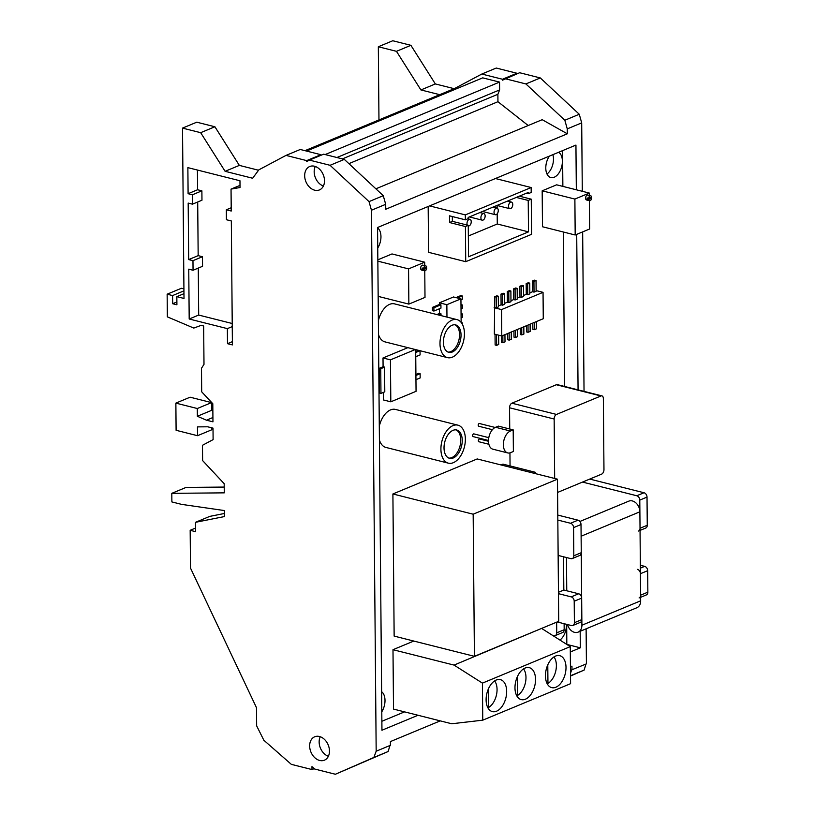 <?xml version="1.0" encoding="UTF-8"?>
<svg xmlns="http://www.w3.org/2000/svg" width="815" height="815" viewBox="0 0 815 815"><rect width="100%" height="100%" fill="white"/><g stroke="black" fill="none" stroke-linecap="round" stroke-linejoin="round"><path stroke-width="1.22" d="M547.782 664.867L547.945 683.408A15.342 9.087 104.1 0 0 556.38 665.427A15.342 9.087 104.1 0 0 553.986 656.931M547.945 683.408L546.896 683.143M517.382 676.705L517.545 695.429A15.342 9.087 104.1 0 0 525.981 677.438A15.342 9.087 104.1 0 0 523.546 668.891M517.545 695.429L516.445 695.154M488.46 688.818L488.623 707.451A15.342 9.087 104.1 0 0 497.058 689.459A15.342 9.087 104.1 0 0 494.634 680.922M488.623 707.451L487.594 707.186M579.903 521.468L628.803 501.144A9.515 7.009 67.4 0 1 632.369 500.94A9.515 7.009 67.4 0 1 639.887 511.8L581.115 536.219L581.9 625.237L640.661 600.818L639.887 511.8M640.661 600.818A9.515 7.009 67.4 0 1 636.882 607.725L578.11 632.145A9.515 7.009 -112.6 0 0 581.9 625.237M566.476 557.531L566.761 590.783M567.474 624.545A9.515 7.009 -112.6 0 0 574.544 632.348A9.515 7.009 -112.6 0 0 578.11 632.145M314.478 166.229A12.673 9.342 -112.6 0 0 309.72 166.515A12.673 9.342 -112.6 0 0 305.014 178.78A12.673 9.342 -112.6 0 0 314.692 190.201A12.673 9.342 -112.6 0 0 319.449 189.926A12.673 9.342 -112.6 0 0 324.156 177.65A12.673 9.342 -112.6 0 0 314.478 166.229M315.273 166.474A12.673 9.342 -112.6 0 0 323.392 186.024M319.46 736.505A12.673 9.342 -112.6 0 0 314.692 736.78A12.673 9.342 -112.6 0 0 309.995 749.046A12.673 9.342 -112.6 0 0 319.663 760.466A12.673 9.342 -112.6 0 0 324.421 760.191A12.673 9.342 -112.6 0 0 329.128 747.926A12.673 9.342 -112.6 0 0 319.46 736.505M320.244 736.74A12.673 9.342 -112.6 0 0 328.374 756.289M488.806 437.665L473.872 433.896A1.406 0.835 104.1 0 0 472.649 435.618A1.406 0.835 104.1 0 0 473.179 436.616L488.501 440.487M488.501 441.272L479.556 439.02A1.406 0.835 104.1 0 0 478.334 440.742A1.406 0.835 104.1 0 0 478.874 441.74L488.878 444.267M513.195 429.872L498.332 426.123L495.54 427.284A11.43 6.764 104.1 0 0 488.501 441.058A11.43 6.764 104.1 0 0 492.841 449.177L507.704 452.926A11.43 6.764 104.1 0 0 510.598 452.651L513.379 451.49L513.195 429.872L510.404 431.023A11.43 6.764 104.1 0 0 503.364 444.807A11.43 6.764 104.1 0 0 507.704 452.926M495.123 427.468L479.424 423.515A1.406 0.835 104.1 0 0 478.201 425.236A1.406 0.835 104.1 0 0 478.731 426.235L492.413 429.688M461.035 334.955A14.13 8.364 104.1 0 0 455.666 324.92A14.13 8.364 104.1 0 0 443.401 342.29A14.13 8.364 104.1 0 0 448.759 352.325A14.13 8.364 104.1 0 0 461.035 334.955M448.036 352.08A14.13 8.364 104.1 0 0 459.548 334.588A14.13 8.364 104.1 0 0 454.913 324.788M462.248 440.385A14.609 8.649 104.1 0 0 456.706 430.004A14.609 8.649 104.1 0 0 444.022 447.955A14.609 8.649 104.1 0 0 449.564 458.325A14.609 8.649 104.1 0 0 462.248 440.385M448.841 458.091A14.609 8.649 104.1 0 0 460.76 440.008A14.609 8.649 104.1 0 0 455.952 429.872M440.915 449.248A19.591 11.604 104.1 0 0 448.352 463.165A19.591 11.604 104.1 0 0 465.365 439.091A19.591 11.604 104.1 0 0 457.928 425.165A19.591 11.604 104.1 0 0 440.915 449.248M379.413 440.029A19.591 11.604 104.1 0 0 385.913 447.435L448.352 463.165M439.988 343.706A19.591 11.604 104.1 0 0 447.425 357.622A19.591 11.604 104.1 0 0 464.438 333.539A19.591 11.604 104.1 0 0 457.001 319.623A19.591 11.604 104.1 0 0 439.988 343.706M378.496 334.486A19.591 11.604 104.1 0 0 384.996 341.882L447.425 357.622M468.279 225.938L468.258 225.928A3.403 2.017 104.1 0 0 468.279 225.938A3.403 2.017 104.1 0 0 471.233 221.762A3.403 2.017 104.1 0 0 469.949 219.337A3.403 2.017 104.1 0 0 466.995 223.524A3.403 2.017 104.1 0 0 467.341 225.123M480.901 217.737A3.403 2.017 104.1 0 0 482.185 220.162A3.403 2.017 104.1 0 0 485.139 215.975A3.403 2.017 104.1 0 0 483.855 213.561A3.403 2.017 104.1 0 0 480.901 217.737M494.033 212.287A3.403 2.017 104.1 0 0 495.326 214.702A3.403 2.017 104.1 0 0 498.271 210.525A3.403 2.017 104.1 0 0 496.987 208.11A3.403 2.017 104.1 0 0 494.033 212.287M508.519 206.266A3.403 2.017 104.1 0 0 509.813 208.681A3.403 2.017 104.1 0 0 512.767 204.504A3.403 2.017 104.1 0 0 511.474 202.089A3.403 2.017 104.1 0 0 508.519 206.266M423.657 268.38A2.526 1.498 104.1 0 1 425.807 265.904A2.526 1.498 104.1 0 1 426.703 267.106L423.657 268.38L422.17 268.003A2.526 1.498 104.1 0 0 422.119 268.634A2.526 1.498 104.1 0 0 422.17 269.164L425.247 267.89A2.526 1.498 104.1 0 0 425.267 267.707M425.807 265.904L422.832 265.15A2.526 1.498 104.1 0 0 420.632 268.267A2.526 1.498 104.1 0 0 421.599 270.06L424.564 270.814A2.526 1.498 104.1 0 0 426.724 268.257L425.247 267.89M422.17 269.164L423.657 269.541A2.526 1.498 104.1 0 0 424.564 270.814M588.593 198.32A2.526 1.498 104.1 0 1 590.743 195.824A2.526 1.498 104.1 0 1 591.649 197.047L588.593 198.32L587.106 197.943A2.526 1.498 104.1 0 0 587.065 198.565A2.526 1.498 104.1 0 0 587.116 199.105L590.182 197.831A2.526 1.498 104.1 0 0 590.203 197.648M590.743 195.824L587.768 195.08A2.526 1.498 104.1 0 0 585.577 198.188A2.526 1.498 104.1 0 0 586.535 199.981L589.51 200.734A2.526 1.498 104.1 0 0 591.67 198.198L590.182 197.831M587.116 199.105L588.593 199.481A2.526 1.498 104.1 0 0 589.51 200.734M377.742 248.025A13.315 7.885 104.1 0 0 380.962 236.595A13.315 7.885 104.1 0 0 377.559 227.915M559.946 640.06A13.315 7.885 104.1 0 0 566.445 625.003A13.315 7.885 104.1 0 0 566.425 624.28M381.787 711.811A13.315 7.885 104.1 0 0 385.006 700.391A13.315 7.885 104.1 0 0 381.614 691.711M549.381 156.113A13.315 7.885 104.1 0 0 545.785 168.114A13.315 7.885 104.1 0 0 550.828 177.568A13.315 7.885 104.1 0 0 562.391 161.207A13.315 7.885 104.1 0 0 558.611 152.273M546.987 174.023A13.315 7.885 104.1 0 0 553.477 158.956A13.315 7.885 104.1 0 0 552.876 154.656M566.007 667.383A16.473 9.749 104.1 0 0 559.752 655.678A16.473 9.749 104.1 0 0 545.449 675.92A16.473 9.749 104.1 0 0 551.704 687.626A16.473 9.749 104.1 0 0 566.007 667.383M535.536 679.364A16.473 9.749 104.1 0 0 529.281 667.658A16.473 9.749 104.1 0 0 514.978 687.901A16.473 9.749 104.1 0 0 521.233 699.606A16.473 9.749 104.1 0 0 535.536 679.364M506.665 691.354A16.473 9.749 104.1 0 0 500.42 679.649A16.473 9.749 104.1 0 0 486.107 699.902A16.473 9.749 104.1 0 0 492.362 711.607A16.473 9.749 104.1 0 0 506.665 691.354M258.549 170.233L239.345 165.394L225.103 171.303L252.64 178.251L258.844 169.836L286.014 155.4L300.256 149.481L320.916 154.697L320.927 155.308M320.916 154.697L306.685 160.616L306.685 161.533L309.415 160.097L330.075 165.302L369.022 201.611L371.457 210.239L376.173 751.226L373.871 757.451L335.393 774.25L314.722 769.044L311.972 766.62L311.992 769.564L291.322 764.348L263.826 740.224L256.654 725.849L256.491 707.705L190.496 568.075L190.17 530.3L195.58 531.665L195.498 522.313L224.482 516.557L224.42 510.557L181.602 504.373L171.883 501.928L171.802 493.34L224.268 492.851L224.186 483.682L202.609 460.567L202.466 445.296L213.112 439.621L213.01 428.14L207.652 426.795L197.464 426.887L197.536 435.699L176.101 430.3L175.867 403.119L197.301 408.519L197.362 416.271L206.47 420.194L212.959 421.824L212.797 403.71L201.692 391.811L201.488 368.248L203.995 364.376L203.658 326.01L201.111 325.368L193.807 328.078L167.35 316.852L167.146 294.195L172.597 295.57L172.668 303.73L176.906 304.8L176.835 296.64L184.007 298.443L182.519 128.108L200.663 132.682L225.103 171.303M440.253 720.868L390.385 741.599L390.416 745.307L376.173 751.226M314.254 768.627L311.992 769.564M455.065 89.355L454.648 88.478L304.963 150.673M586.117 628.813L586.423 663.868L571.59 669.889L570.5 673.414M516.934 73.859L516.924 73.248L502.488 79.249L502.498 80.176L519.654 72.729L540.325 77.945L579.261 114.253L581.696 122.882L582.297 191.291M647.854 592.179L647.66 570.704L640.427 573.709L640.61 595.184L647.854 592.179A3.8 2.802 67.4 0 1 646.336 594.94L640.631 597.314M581.849 619.604L581.666 598.129L574.208 601.226L574.392 622.701L581.849 619.604A3.8 2.802 67.4 0 1 580.331 622.375L572.884 625.462A3.8 2.802 -112.6 0 0 574.392 622.701M457.928 425.165L395.489 409.436A19.591 11.604 104.1 0 0 379.291 426.265M457.001 319.623L394.572 303.883A19.591 11.604 104.1 0 0 378.374 320.723M566.822 644.441L566.69 624.351M564.612 386.473L563.267 231.99M562.87 186.401L562.554 150.632M381.868 721.285L404.535 711.872M392.993 649.698L393.513 709.091L451.704 723.761L482.755 720.175L482.429 683.123L454.047 665.091L392.993 649.698L413.806 641.048M392.901 493.971L394.144 636.097L474.412 656.33L558.713 621.305L557.47 479.179L473.169 514.204L392.901 493.971L477.203 458.947L557.47 479.179M589.347 195.478L589.327 193.063L556.625 184.822L542.179 190.822L542.484 226.753L575.186 234.995L589.642 228.995L589.388 200.704M424.727 265.629L424.697 262.186L391.995 253.944L377.844 259.822M535.638 473.678L535.628 472.364L502.926 464.122L500.97 464.937M428.17 206.48L428.568 252.324L465.732 261.686L531.574 234.333L531.258 199.176L519.338 196.16M498.301 296.212L496.203 297.078L496.294 307.795L498.393 306.919L498.301 296.212L496.814 295.835L494.715 296.711L494.348 334.089L501.785 335.963L543.269 318.726L543.045 292.341L501.551 309.578L494.124 307.703M504.587 293.594L502.488 294.47L502.58 305.177L504.679 304.311L504.587 293.594L503.099 293.217L501.001 294.093L501.093 304.81L498.383 305.931M510.883 290.986L508.784 291.852L508.876 302.569L510.974 301.693L510.883 290.986L509.395 290.609L507.297 291.485L507.388 302.192L504.679 303.323M517.168 288.367L515.07 289.244L515.162 299.951L517.26 299.085L517.168 288.367L515.681 287.99L513.582 288.867L513.674 299.584L510.964 300.704M523.454 285.759L521.356 286.625L521.447 297.343L523.556 296.466L523.454 285.759L521.967 285.382L519.868 286.259L519.97 296.966L517.25 298.096M529.75 283.141L527.651 284.017L527.743 294.724L529.842 293.858L529.75 283.141L528.263 282.764L526.164 283.64L526.256 294.358L523.546 295.478M536.036 280.533L533.937 281.399L534.029 292.116L536.127 291.24L536.036 280.533L534.548 280.156L532.45 281.022L532.541 291.739L529.832 292.87M532.816 323.066L532.867 329.301L534.355 329.678L536.453 328.802L536.392 321.579M526.531 325.684L526.582 331.919L528.069 332.286L530.168 331.42L530.107 324.197M520.235 328.292L520.296 334.527L521.783 334.904L523.882 334.028L523.821 326.805M513.949 330.91L514 337.145L515.488 337.512L517.586 336.646L517.525 329.423M507.663 333.518L507.714 339.753L509.202 340.13L511.3 339.254L511.239 332.041M501.368 335.862L501.429 342.371L502.906 342.738L505.015 341.872L504.943 334.649M495.041 334.262L495.133 344.979L496.62 345.356L498.719 344.48L498.637 335.169M439.479 308.742L439.519 313.459L436.891 314.549M432.408 307.387L432.429 310.678L433.916 311.055L440.956 308.131L440.925 304.841L439.438 304.464L432.408 307.387L433.896 307.764L433.916 311.055M461.137 322.383L460.933 298.85L453.507 296.976L439.428 302.823L439.438 304.464M460.944 299.818L462.309 299.258L462.278 295.967L460.791 295.59L455.972 297.597M379.26 368.329L379.474 393.044L380.962 393.421L384.792 391.821L384.578 367.107L383.091 366.74L379.26 368.329L380.737 368.706L380.962 393.421M407.867 347.648L383.009 357.979L383.091 366.74M418.533 350.338L415.711 351.51M415.956 379.678L420.163 377.936L420.132 373.708L418.645 373.331L415.915 374.462M383.315 392.433L383.376 399.941L390.813 401.815L416.058 391.322L415.691 349.625M557.582 492.443L601.623 474.136A3.8 2.251 104.1 0 0 603.966 469.552L603.355 398.576A3.8 2.251 104.1 0 0 601.908 395.876A3.8 2.251 104.1 0 0 600.94 395.968L556.492 414.438A3.8 2.251 104.1 0 0 554.149 419.022L509.558 407.785L509.742 428.996M509.946 452.875L510.058 465.925M509.558 407.785A3.8 2.251 -75.9 0 1 511.902 403.201L556.492 414.438M600.94 395.968L556.35 384.731L511.902 403.201M556.35 384.731A3.8 2.251 -75.9 0 1 557.307 384.629L601.908 395.876M415.293 349.523L390.446 359.853L390.813 401.815M390.446 359.853L383.009 357.979M460.933 298.85L446.854 304.698L446.966 317.096M446.854 304.698L439.428 302.823M441.017 315.599L441.007 313.836L439.519 313.459M496.294 307.795L494.807 307.418M543.045 292.341L536.127 290.598M534.029 292.116L532.541 291.739M527.743 294.724L526.256 294.358M521.447 297.343L519.97 296.966M515.162 299.951L513.674 299.584M508.876 302.569L507.388 302.192M502.58 305.177L501.093 304.81M465.365 219.826L465.324 214.895L531.156 187.532L531.207 192.472L528.171 193.726L528.161 192.503L468.187 217.422L468.197 218.644L465.365 219.826L449.473 215.822L449.534 222.526L465.426 226.529L465.732 261.686M516.924 73.248L496.254 68.042L481.818 74.043L502.488 79.249M418.003 715.264L381.95 730.24L377.559 227.507L575.94 145.08L576.327 189.793M576.714 234.363L578.069 389.865M580.178 631.289L580.321 647.813L570.317 651.969M371.457 210.239L385.699 204.321L385.74 209.251L567.301 133.803L567.26 128.882L581.696 122.882M571.987 669.869L571.947 666.15L570.449 666.772M584.039 391.373L582.654 231.898M454.648 88.478L481.818 74.043M580.321 647.813L566.863 644.42M439.713 94.683L420.907 89.945L396.467 51.325L378.333 46.75L392.769 40.75L410.903 45.324L435.342 83.945L454.149 88.682M585.975 664.052L584.121 670.093L570.531 676.022M286.014 155.4L306.685 160.616M192.483 204.168L188.184 203.088L188.672 259.588L192.972 260.668L193.053 270.254L188.754 269.164L189.192 319.001L227.365 328.628L227.497 343.675L232.407 344.908L231.328 220.967L226.417 219.724L226.336 209.781L231.236 211.024L231.042 189.1L240.028 187.521L239.967 180.767L187.868 167.635L188.102 193.705L192.401 194.785L192.483 204.168L201.967 200.225L201.886 190.842L192.401 194.785M378.333 46.75L378.965 119.917M224.451 513.47L209.74 516.394L195.498 522.313M224.217 487.064L186.044 487.421L171.802 493.34M197.536 435.699L211.778 429.78L211.757 427.824M212.868 410.892L211.605 410.353L211.543 402.6L190.109 397.2L175.867 403.119M183.925 288.918L181.388 288.286L167.146 294.195M239.345 165.394L214.905 126.763L196.761 122.189L182.519 128.108M335.393 774.25L388.113 751.532L389.978 745.491M375.878 188.815L542.209 119.693L567.301 133.803M306.532 151.07L482.724 77.863L499.544 82.101L499.615 89.915L497.884 94.285L497.945 101.712L528.191 125.52M497.945 101.712L348.891 163.652M497.884 94.285L342.392 158.894M499.615 89.915L336.911 157.519M499.544 82.101L325.165 154.555M567.26 128.882L564.826 120.253L525.889 83.935L505.219 78.729M385.699 204.321L383.264 195.692L344.317 159.383L323.647 154.178L309.415 160.097M454.047 665.091L541.445 628.477M541.894 628.589L570.266 646.631L482.429 683.123M482.755 720.175L570.592 683.673L570.266 646.631M473.169 514.204L474.412 656.33M589.327 193.063L574.881 199.064L542.179 190.822M574.881 199.064L575.186 234.995M424.697 262.186L408.56 268.889L377.854 261.157M408.56 268.889L408.865 304.107L378.16 296.375M408.865 304.107L425.002 297.404L424.768 270.835M535.628 472.364L533.672 473.179M588.593 199.481L591.67 198.198M423.657 269.541L426.724 268.257M465.324 214.895L429.597 205.889M531.156 187.532L495.428 178.526M465.426 226.529L468.258 225.347L468.533 256.786L528.497 231.868L528.222 200.429L531.258 199.176M526.317 193.267L528.171 193.726M468.35 236.014L497.282 223.993L497.191 213.805M497.15 208.161L497.119 205.482M497.282 223.993L528.497 231.868M528.222 200.429L516.303 197.424M452.325 216.535L452.366 221.344L468.258 225.347M452.366 221.344L449.534 222.526M501.551 309.578L501.785 335.963M534.294 322.455L534.355 329.678M533.937 281.399L532.45 281.022M462.278 295.967L457.46 297.974M528.008 325.073L528.069 332.286M527.651 284.017L526.164 283.64M521.712 327.681L521.783 334.904M521.356 286.625L519.868 286.259M515.426 330.299L515.488 337.512M515.07 289.244L513.582 288.867M509.141 332.907L509.202 340.13M508.784 291.852L507.297 291.485M502.845 335.525L502.906 342.738M502.488 294.47L501.001 294.093M496.529 334.639L496.62 345.356M496.203 297.078L494.715 296.711M440.925 304.841L433.896 307.764M415.762 356.726L420.082 354.933L420.041 350.725L415.721 352.498M461.025 308.814L462.39 308.243L462.36 304.963L460.984 304.616M462.36 304.963L460.995 305.533M441.007 313.836L438.378 314.926M461.096 317.809L462.472 317.239L462.441 313.958L461.066 313.612M462.441 313.958L461.076 314.519M462.533 324.564L462.513 322.944L461.351 322.648M462.513 322.944L461.779 323.249M420.132 373.708L415.925 375.45M384.578 367.107L380.737 368.706M554.149 419.022L554.669 478.476M636.78 495.754L644.013 492.749A3.8 2.802 67.4 0 1 647.018 497.099L639.785 500.104A3.8 2.802 -112.6 0 0 636.78 495.754L582.521 482.083M644.013 492.749L589.754 479.077M639.785 500.104L640.03 528.283L647.263 525.268L647.018 497.099M639.103 597.955A3.8 2.802 -112.6 0 0 640.61 595.184M640.427 573.709A3.8 2.802 -112.6 0 0 637.422 569.359M638.512 531.044A3.8 2.802 -112.6 0 0 640.03 528.283M647.263 525.268A3.8 2.802 67.4 0 1 645.755 528.039L640.05 530.402M640.376 568.136L644.655 566.354L640.356 565.264M644.655 566.354A3.8 2.802 67.4 0 1 647.66 570.704M570.561 523.271L578.018 520.174A3.8 2.802 67.4 0 1 581.014 524.524L573.566 527.621A3.8 2.802 -112.6 0 0 570.561 523.271L557.827 520.062M578.018 520.174L557.786 515.08M564.123 623.699L564.174 629.74A3.8 2.802 67.4 0 1 562.666 632.501L555.209 635.598A3.8 2.802 -112.6 0 1 553.782 635.68L552.58 635.374M555.209 635.598A3.8 2.802 -112.6 0 0 556.726 632.837L564.174 629.74M556.635 622.161L556.726 632.837M572.884 625.462A3.8 2.802 -112.6 0 1 571.458 625.553L557.154 621.947M574.208 601.226A3.8 2.802 -112.6 0 0 571.203 596.875L578.66 593.778A3.8 2.802 67.4 0 1 581.666 598.129M558.469 593.666L571.203 596.875M573.566 527.621L573.811 555.789A3.8 2.802 -112.6 0 1 572.303 558.56A3.8 2.802 -112.6 0 1 570.867 558.642L558.132 555.433M573.811 555.789L581.268 552.692L581.014 524.524M581.268 552.692A3.8 2.802 67.4 0 1 579.75 555.463L572.303 558.56M563.542 556.788L563.827 590.04L578.66 593.778M558.458 592.271L563.827 590.04M396.467 51.325L410.903 45.324M420.907 89.945L435.342 83.945M570.52 675.737L584.121 670.093M564.826 120.253L579.261 114.253M525.889 83.935L540.325 77.945M195.549 528.069L190.17 530.3M211.543 402.6L197.301 408.519M211.605 410.353L197.362 416.271M212.919 417.514L206.47 420.194M183.946 290.853L172.597 295.57M176.886 301.978L172.668 303.73M183.966 293.675L176.835 296.64M214.905 126.763L200.663 132.682M388.113 751.532L373.871 757.451M383.264 195.692L369.022 201.611M344.317 159.383L330.075 165.302M197.424 170.04L197.597 189.752L201.886 190.842M197.597 189.752L188.102 193.705M240.007 185.382L231.042 189.1M231.205 207.754L226.336 209.781M232.377 341.648L227.497 343.675M232.244 326.601L227.365 328.628M198.279 268.084L198.687 315.059L232.224 323.514M198.687 315.059L189.192 319.001M197.699 201.998L198.167 255.645L202.466 256.725L202.548 266.311L193.053 270.254M202.466 256.725L192.972 260.668M198.167 255.645L188.672 259.588M495.54 427.284L510.404 431.023M482.185 220.162L469.369 216.922M495.326 214.702L482.5 211.472M509.813 208.681L496.987 205.451M511.474 202.089L507.501 201.081M496.987 208.11L493.014 207.102M483.855 213.561L479.882 212.562M469.949 219.337L467.82 218.807"/></g></svg>

